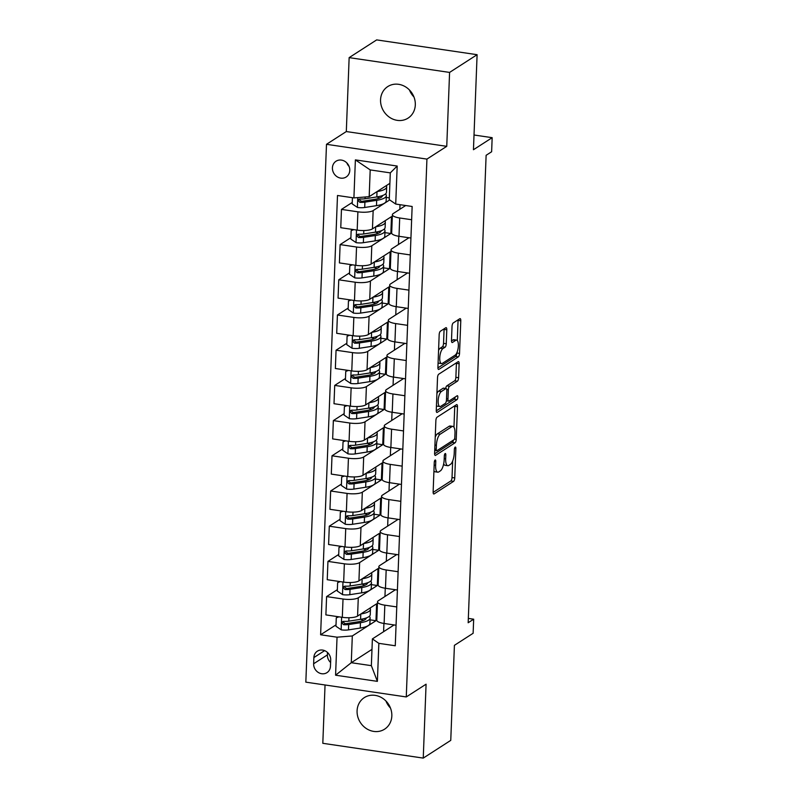 <?xml version="1.0" encoding="UTF-8"?>
<svg xmlns="http://www.w3.org/2000/svg" width="798" height="798" viewBox="0 0 798 798"><rect width="100%" height="100%" fill="white"/><g stroke="black" fill="none" stroke-linecap="round" stroke-linejoin="round"><path stroke-width="1.2" d="M435.09 460.047A2.015 0.708 98.4 0 0 434.262 462.471L433.134 491.837A2.873 1.007 98.4 0 0 433.793 493.992A2.873 1.007 98.4 0 0 434.112 493.912L453.553 481.384A2.873 1.007 98.4 0 0 454.74 477.922L455.867 448.556A2.015 0.708 98.4 0 0 455.409 447.05A2.015 0.708 98.4 0 0 455.189 447.099A2.015 0.708 98.4 0 0 454.361 449.523L454.212 453.324A9.207 3.242 98.4 0 1 450.421 464.396L448.795 465.443A9.207 3.242 98.4 0 1 447.798 465.703A9.207 3.242 98.4 0 1 445.673 458.82L445.823 455.02A2.015 0.708 98.4 0 0 445.364 453.523A2.015 0.708 98.4 0 0 445.144 453.573A2.015 0.708 98.4 0 0 444.306 455.997L444.167 459.798A9.207 3.242 98.4 0 1 440.366 470.87L438.75 471.917A9.207 3.242 98.4 0 1 437.743 472.177A9.207 3.242 98.4 0 1 435.628 465.294L435.778 461.493A2.015 0.708 98.4 0 0 435.309 459.987A2.015 0.708 98.4 0 0 435.09 460.047M380.556 99.78A18.763 16.788 -122.8 0 0 389.703 117.416A18.763 16.788 -122.8 0 0 408.097 118.104A18.763 16.788 -122.8 0 0 415.309 104.897A18.763 16.788 -122.8 0 0 406.162 87.251A18.763 16.788 -122.8 0 0 387.778 86.563A18.763 16.788 -122.8 0 0 380.556 99.78M413.943 96.957A18.763 16.788 57.2 0 1 409.444 89.975M357.085 710.838A18.763 16.788 -122.8 0 0 366.222 728.474A18.763 16.788 -122.8 0 0 384.616 729.163A18.763 16.788 -122.8 0 0 391.828 715.956A18.763 16.788 -122.8 0 0 382.691 698.31A18.763 16.788 -122.8 0 0 364.297 697.622A18.763 16.788 -122.8 0 0 357.085 710.838M390.471 708.025A18.763 16.788 57.2 0 1 385.973 701.043M332.417 167.839A9.377 8.389 -122.8 0 0 336.985 176.657A9.377 8.389 -122.8 0 0 346.182 176.996A9.377 8.389 -122.8 0 0 349.783 170.393A9.377 8.389 -122.8 0 0 345.215 161.575A9.377 8.389 -122.8 0 0 336.018 161.226A9.377 8.389 -122.8 0 0 332.417 167.839M346.861 162.942A9.377 8.389 -122.8 0 0 349.105 166.433M446.79 329.793A2.873 1.007 98.4 0 0 446.132 327.649A2.873 1.007 98.4 0 0 445.813 327.729L440.356 331.24A2.873 1.007 98.4 0 0 439.169 334.701L437.922 367.319A2.873 1.007 98.4 0 0 438.581 369.474A2.873 1.007 98.4 0 0 438.89 369.384L458.341 356.856A2.873 1.007 98.4 0 0 459.528 353.404L460.785 320.786A2.873 1.007 98.4 0 0 460.117 318.631A2.873 1.007 98.4 0 0 459.808 318.711L453.214 322.961A2.873 1.007 98.4 0 0 452.027 326.422L451.488 340.377A2.873 1.007 98.4 0 0 452.157 342.532A2.873 1.007 98.4 0 0 452.466 342.452L455.738 340.347A7.701 2.703 98.4 0 1 456.576 340.118A7.701 2.703 98.4 0 1 458.271 346.99A7.701 2.703 98.4 0 1 455.169 355.13L442.361 363.379A7.701 2.703 98.4 0 1 441.523 363.599A7.701 2.703 98.4 0 1 439.828 356.726A7.701 2.703 98.4 0 1 442.93 348.586L445.065 347.22A2.873 1.007 98.4 0 0 446.252 343.758L446.79 329.793L444.077 329.394A2.873 1.007 98.4 0 0 444.077 328.856M325.045 684.983L322.811 743.307L423.249 758.1L450.76 740.374L454.411 645.333L473.124 633.283L473.673 619.198L468.167 622.749L486.122 155.301L491.628 151.75L492.166 137.675L474.022 135.002M449.583 72.418L349.145 57.626L346.312 131.55L446.75 146.333L449.583 72.418L477.104 54.693L473.453 149.725L492.166 137.675M446.75 146.333L426.93 159.101L406.272 696.943L305.834 682.15L326.492 144.308L426.93 159.101M423.249 758.1L426.082 684.185L406.272 696.943M437.055 417.204A2.873 1.007 98.4 0 0 435.868 420.666L434.611 453.284A2.873 1.007 98.4 0 0 435.279 455.429A2.873 1.007 98.4 0 0 435.588 455.349L455.04 442.82A2.873 1.007 98.4 0 0 456.227 439.359L457.483 406.741A2.873 1.007 98.4 0 0 456.815 404.596A2.873 1.007 98.4 0 0 456.506 404.676L437.055 417.204M436.267 410.302L437.523 377.683A2.873 1.007 98.4 0 1 438.71 374.222L458.152 361.694A2.873 1.007 98.4 0 1 458.471 361.614A2.873 1.007 98.4 0 1 459.129 363.768L458.591 377.723A2.873 1.007 98.4 0 1 457.404 381.185L449.523 386.262A2.873 1.007 98.4 0 0 448.336 389.723L447.977 398.98A2.873 1.007 98.4 0 0 448.636 401.135A2.873 1.007 98.4 0 0 448.955 401.055L457.164 395.758A2.015 0.708 98.4 0 1 457.384 395.708A2.015 0.708 98.4 0 1 457.823 397.504A2.015 0.708 98.4 0 1 457.015 399.628L437.244 412.366A2.873 1.007 98.4 0 1 436.925 412.446A2.873 1.007 98.4 0 1 436.267 410.302M349.145 57.626L376.666 39.9L477.104 54.693M330.462 666.24L330.701 660.046A9.087 8.13 -122.8 0 0 326.272 651.507A9.087 8.13 -122.8 0 0 317.365 651.168A9.087 8.13 -122.8 0 0 313.873 657.572L313.634 663.766A9.087 8.13 -122.8 0 0 318.063 672.305A9.087 8.13 -122.8 0 0 326.971 672.644A9.087 8.13 -122.8 0 0 330.462 666.24M371.988 649.363L351.28 662.709L371.359 665.662L372.387 638.909L378.851 643.348L395.269 645.772L412.147 206.483L395.718 204.059L389.264 199.63L390.292 172.877L370.202 169.914L369.175 196.667L389.893 183.321M378.851 643.348L377.384 681.362L335.579 675.208L337.045 637.193L352.307 635.956L375.968 620.714L376.616 603.817L357.574 616.086A11.721 3.232 2.2 0 1 342.312 617.323L325.893 614.899L326.591 596.595L343.02 599.019A11.721 3.232 2.2 0 0 358.282 597.782L377.324 585.513L377.973 568.615L358.93 580.884A11.721 3.232 2.2 0 1 343.669 582.121L327.24 579.697L327.948 561.393L344.367 563.817A11.721 3.232 2.2 0 0 359.629 562.58L378.671 550.311L379.319 533.413L360.277 545.682A11.721 3.232 2.2 0 1 345.015 546.919L328.596 544.505L329.295 526.201L345.724 528.615A11.721 3.232 2.2 0 0 360.985 527.378L380.028 515.109L380.676 498.211L361.634 510.481A11.721 3.232 2.2 0 1 346.372 511.718L329.953 509.304L330.651 490.999L347.07 493.413A11.721 3.232 2.2 0 0 362.332 492.176L381.384 479.917L382.033 463.02L362.98 475.289A11.721 3.232 2.2 0 1 347.719 476.526L331.3 474.102L332.008 455.798L348.427 458.222A11.721 3.232 2.2 0 0 363.689 456.985L382.731 444.715L383.379 427.818L364.337 440.087A11.721 3.232 2.2 0 1 349.075 441.324L332.656 438.9L333.355 420.596L349.783 423.02A11.721 3.232 2.2 0 0 365.035 421.783L384.087 409.514L384.736 392.616L365.693 404.885A11.721 3.232 2.2 0 1 350.432 406.122L334.003 403.708L334.711 385.404L351.13 387.818A11.721 3.232 2.2 0 0 366.392 386.581L385.434 374.312L386.082 357.414L367.04 369.683A11.721 3.232 2.2 0 1 351.778 370.92L335.36 368.506L336.058 350.202L352.487 352.616A11.721 3.232 2.2 0 0 367.748 351.379L386.791 339.12L387.439 322.222L368.397 334.492A11.721 3.232 2.2 0 1 353.135 335.729L336.706 333.305L337.414 315.001L353.833 317.424A11.721 3.232 2.2 0 0 369.095 316.188L388.137 303.918L388.786 287.021L369.743 299.29A11.721 3.232 2.2 0 1 354.482 300.527L338.063 298.103L338.761 279.799L355.19 282.223A11.721 3.232 2.2 0 0 370.452 280.986L389.494 268.717L390.142 251.819L371.1 264.088A11.721 3.232 2.2 0 1 355.838 265.325L339.409 262.911L340.118 244.607L356.536 247.021A11.721 3.232 2.2 0 0 371.798 245.784L390.84 233.515L391.499 216.627L372.447 228.886A11.721 3.232 2.2 0 1 357.185 230.123L340.766 227.709L341.464 209.405L357.893 211.819A11.721 3.232 2.2 0 0 373.155 210.582L389.703 199.929M336.018 624.854L320.616 634.769L337.045 637.193M320.616 634.769L337.494 195.49L353.913 197.904L355.379 159.889L397.185 166.044L395.718 204.059M346.312 131.55L326.492 144.308M473.673 619.198L468.336 618.41M352.307 635.956L351.28 662.709L335.579 675.208M400.007 204.697L399.828 209.305M398.791 236.248L398.471 244.497M397.444 271.45L397.125 279.699M396.087 306.651L395.768 314.901M394.731 341.853L394.421 350.103M393.384 377.045L393.065 385.294M392.027 412.247L391.718 420.496M390.681 447.449L390.362 455.698M389.324 482.65L389.005 490.9M387.978 517.842L387.658 526.091M386.621 553.044L386.302 561.293M385.264 588.246L384.955 596.495M383.918 623.447L383.599 631.697M394.082 624.944L372.387 638.909M395.429 589.742L378.362 600.734A11.721 3.232 2.2 0 0 377.504 601.882A11.721 3.232 2.2 0 0 384.826 605.173L396.766 606.929M396.786 554.54L379.718 565.533A11.721 3.232 2.2 0 0 378.86 566.69A11.721 3.232 2.2 0 0 386.172 569.971L398.112 571.727M398.132 519.348L381.075 530.341A11.721 3.232 2.2 0 0 380.217 531.488A11.721 3.232 2.2 0 0 387.529 534.77L399.469 536.535M399.489 484.147L382.422 495.139A11.721 3.232 2.2 0 0 381.564 496.286A11.721 3.232 2.2 0 0 388.875 499.578L400.815 501.334M400.845 448.945L383.778 459.937A11.721 3.232 2.2 0 0 382.92 461.084A11.721 3.232 2.2 0 0 390.232 464.376L402.172 466.132M402.192 413.743L385.125 424.736A11.721 3.232 2.2 0 0 384.267 425.893A11.721 3.232 2.2 0 0 391.579 429.174L403.519 430.93M403.549 378.551L386.481 389.544A11.721 3.232 2.2 0 0 385.624 390.691A11.721 3.232 2.2 0 0 392.935 393.973L404.875 395.738M404.895 343.349L387.828 354.342A11.721 3.232 2.2 0 0 386.97 355.489A11.721 3.232 2.2 0 0 394.292 358.781L406.222 360.536M406.252 308.148L389.185 319.14A11.721 3.232 2.2 0 0 388.327 320.287A11.721 3.232 2.2 0 0 395.638 323.579L407.579 325.335M407.598 272.946L390.541 283.938A11.721 3.232 2.2 0 0 389.673 285.095A11.721 3.232 2.2 0 0 396.995 288.377L408.935 290.133M408.955 237.754L391.888 248.747A11.721 3.232 2.2 0 0 391.03 249.894A11.721 3.232 2.2 0 0 398.342 253.175L410.282 254.941M405.683 205.525L393.244 213.545A11.721 3.232 2.2 0 0 392.387 214.692A11.721 3.232 2.2 0 0 399.698 217.984L411.638 219.739M375.968 620.714L370.053 619.837M337.364 589.662L326.591 596.595M338.721 554.46L327.948 561.393M340.068 519.259L329.295 526.201M341.424 484.057L330.651 490.999M342.771 448.865L332.008 455.798M344.128 413.663L333.355 420.596M345.474 378.461L334.711 385.404M346.831 343.26L336.058 350.202M348.187 308.068L337.414 315.001M349.534 272.866L338.761 279.799M350.891 237.664L340.118 244.607M352.237 202.463L341.464 209.405M377.504 601.882L376.806 620.186A11.721 3.232 2.2 0 0 384.117 623.477L396.057 625.233M377.324 585.513L371.399 584.635M378.86 566.69L378.162 584.994A11.721 3.232 2.2 0 0 385.474 588.276L397.414 590.031M380.217 531.488L379.509 549.792A11.721 3.232 2.2 0 0 386.821 553.074L398.761 554.839M378.671 550.311L372.756 549.443M381.564 496.286L380.865 514.59A11.721 3.232 2.2 0 0 388.177 517.882L400.117 519.638M380.028 515.109L374.102 514.241M382.92 461.084L382.212 479.389A11.721 3.232 2.2 0 0 389.524 482.68L401.464 484.436M381.384 479.917L375.459 479.039M384.267 425.893L383.569 444.197A11.721 3.232 2.2 0 0 390.88 447.479L402.82 449.234M382.731 444.715L376.816 443.838M385.624 390.691L384.915 408.995A11.721 3.232 2.2 0 0 392.227 412.277L404.167 414.042M384.087 409.514L378.162 408.646M386.97 355.489L386.272 373.793A11.721 3.232 2.2 0 0 393.584 377.085L405.524 378.841M385.434 374.312L379.519 373.444M388.327 320.287L387.619 338.591A11.721 3.232 2.2 0 0 394.94 341.883L406.88 343.639M386.791 339.12L380.865 338.242M389.673 285.095L388.975 303.4A11.721 3.232 2.2 0 0 396.287 306.681L408.227 308.437M388.137 303.918L382.222 303.041M391.03 249.894L390.332 268.198A11.721 3.232 2.2 0 0 397.643 271.48L409.583 273.245M389.494 268.717L383.569 267.849M392.387 214.692L391.678 232.996A11.721 3.232 2.2 0 0 398.99 236.288L410.93 238.043M390.84 233.515L384.925 232.647M389.334 197.894L386.282 197.445M369.175 196.667L353.913 197.904M371.359 665.662L377.384 681.362M355.379 159.889L370.202 169.914M397.185 166.044L390.292 172.877M327.489 652.455L327.399 654.899A9.087 8.13 -122.8 0 0 330.611 662.49M433.932 470.95A9.207 3.242 98.4 0 0 435.03 471.778L437.743 472.177M443.668 463.877A9.207 3.242 98.4 0 0 445.075 465.304L447.798 465.703M433.134 492.386L450.84 480.975A2.873 1.007 98.4 0 0 452.027 477.523L452.666 461.035M453.962 427.229L454.76 406.342A2.873 1.007 98.4 0 0 454.76 405.803M434.621 453.833L452.326 442.421A2.873 1.007 98.4 0 0 453.384 440.117M436.247 449.264A2.015 0.708 98.4 0 0 436.706 450.77A2.015 0.708 98.4 0 0 436.925 450.71L454.002 439.718A2.015 0.708 98.4 0 0 454.83 437.294L454.98 433.284A9.207 3.242 98.4 0 0 452.865 426.401A9.207 3.242 98.4 0 0 451.868 426.671L440.197 434.182A9.207 3.242 98.4 0 0 436.396 445.254L436.247 449.264L434.78 449.055M452.865 426.401L450.152 426.002A9.207 3.242 98.4 0 0 449.154 426.272L451.868 426.671M435.239 437.144A9.207 3.242 98.4 0 1 437.484 433.783L449.154 426.272M445.693 388.476A2.873 1.007 98.4 0 1 446.8 385.863L454.69 380.786A2.873 1.007 98.4 0 0 455.877 377.324L456.416 363.369A2.873 1.007 98.4 0 0 456.416 362.821M436.267 410.85L454.301 399.229A2.015 0.708 98.4 0 0 455.109 397.085M441.334 391.539A7.701 2.703 98.4 0 0 438.232 399.668A7.701 2.703 98.4 0 0 439.927 406.541A7.701 2.703 98.4 0 0 440.765 406.322L445.274 403.419A2.873 1.007 98.4 0 0 446.461 399.958L446.82 390.701A2.873 1.007 98.4 0 0 446.162 388.546A2.873 1.007 98.4 0 0 445.843 388.626L441.334 391.539L438.621 391.14A7.701 2.703 98.4 0 0 436.915 393.544M436.446 405.653A7.701 2.703 98.4 0 0 437.214 406.142L439.927 406.541M446.162 388.546L443.449 388.147A2.873 1.007 98.4 0 0 443.129 388.227L445.843 388.626M438.621 391.14L443.129 388.227M438.561 350.462A7.701 2.703 98.4 0 1 440.217 348.187L442.351 346.821A2.873 1.007 98.4 0 0 443.538 343.359L444.077 329.394M438.092 362.771A7.701 2.703 98.4 0 0 438.81 363.2L441.523 363.599M456.576 340.118L453.863 339.719A7.701 2.703 98.4 0 0 453.025 339.938L455.738 340.347M451.488 340.926L453.025 339.938M457.294 340.556L458.062 320.387A2.873 1.007 98.4 0 0 458.062 319.838M437.922 367.868L455.628 356.457A2.873 1.007 98.4 0 0 456.815 352.995L456.815 352.856M338.97 616.824L336.287 617.802L335.958 626.25L341.285 629.861A7.771 2.135 2.2 0 0 348.477 629.881L360.247 628.056A22.424 6.175 2.2 0 0 369.913 623.388L370.122 618.041A22.424 6.175 2.2 0 0 369.324 616.315M363.469 620.455A18.613 5.127 2.2 0 0 360.556 619.338M360.856 613.971A22.424 6.175 2.2 0 0 370.452 609.303A22.424 6.175 2.2 0 0 370.043 608.046M336.287 617.802L338.182 616.714M370.452 609.303L370.252 614.66A22.424 6.175 -177.8 0 1 360.586 619.328L348.816 621.153A7.771 2.135 -177.8 0 1 343.788 621.353L342.671 621.622L341.973 623.058L343.659 624.724A7.771 2.135 2.2 0 0 348.686 624.535L360.457 622.709A22.424 6.175 2.2 0 0 370.122 618.041M366.312 617.951A18.613 5.127 -177.8 0 1 358.292 621.772L346.512 623.597A3.96 1.087 -177.8 0 1 345.245 623.707L343.449 622.39M340.317 581.622L337.634 582.6L337.315 591.049L342.631 594.67A7.771 2.135 2.2 0 0 349.833 594.69L361.604 592.854A22.424 6.175 2.2 0 0 371.269 588.186L371.469 582.839A22.424 6.175 2.2 0 0 370.681 581.114M364.816 585.263A18.613 5.127 2.2 0 0 361.903 584.136M362.212 578.769A22.424 6.175 2.2 0 0 371.808 574.111A22.424 6.175 2.2 0 0 371.399 572.854M337.634 582.6L339.539 581.513M371.808 574.111L371.599 579.458A22.424 6.175 -177.8 0 1 361.943 584.126L350.162 585.951A7.771 2.135 -177.8 0 1 345.135 586.151L344.008 586.43L343.32 587.857L345.005 589.532A7.771 2.135 2.2 0 0 350.033 589.333L361.813 587.508A22.424 6.175 2.2 0 0 371.469 582.839M367.659 582.749A18.613 5.127 -177.8 0 1 359.639 586.57L347.868 588.395A3.96 1.087 -177.8 0 1 346.591 588.505L344.796 587.198M341.674 546.43L338.99 547.408L338.661 555.857L343.988 559.468A7.771 2.135 2.2 0 0 351.18 559.488L362.95 557.662A22.424 6.175 2.2 0 0 372.616 552.984L372.826 547.637A22.424 6.175 2.2 0 0 372.028 545.912M366.172 550.061A18.613 5.127 2.2 0 0 363.26 548.934M363.559 543.568A22.424 6.175 2.2 0 0 373.155 538.909A22.424 6.175 2.2 0 0 372.746 537.653M338.99 547.408L340.886 546.311M373.155 538.909L372.955 544.256A22.424 6.175 -177.8 0 1 363.29 548.934L351.519 550.76A7.771 2.135 -177.8 0 1 346.492 550.949L345.364 551.228L344.676 552.665L346.362 554.331A7.771 2.135 2.2 0 0 351.389 554.131L363.16 552.306A22.424 6.175 2.2 0 0 372.826 547.637M369.015 547.548A18.613 5.127 -177.8 0 1 360.995 551.368L349.225 553.194A3.96 1.087 -177.8 0 1 347.948 553.313L346.152 551.997M343.02 511.229L340.337 512.206L340.018 520.655L345.334 524.266A7.771 2.135 2.2 0 0 352.536 524.286L364.307 522.461A22.424 6.175 2.2 0 0 373.973 517.792L374.172 512.436A22.424 6.175 2.2 0 0 373.384 510.72M367.529 514.86A18.613 5.127 2.2 0 0 364.606 513.732M364.915 508.366A22.424 6.175 2.2 0 0 374.511 503.708A22.424 6.175 2.2 0 0 374.102 502.451M340.337 512.206L342.242 511.109M374.511 503.708L374.302 509.064A22.424 6.175 -177.8 0 1 364.646 513.732L352.866 515.558A7.771 2.135 -177.8 0 1 347.848 515.747L346.731 516.027L346.023 517.463L347.719 519.129A7.771 2.135 2.2 0 0 352.736 518.939L364.516 517.114A22.424 6.175 2.2 0 0 374.172 512.436M370.362 512.356A18.613 5.127 -177.8 0 1 362.352 516.166L350.571 517.992A3.96 1.087 -177.8 0 1 349.295 518.111L347.509 516.795M344.377 476.027L341.694 477.005L341.364 485.453L346.691 489.064A7.771 2.135 2.2 0 0 353.883 489.084L365.664 487.259A22.424 6.175 2.2 0 0 375.319 482.591L375.529 477.244A22.424 6.175 2.2 0 0 374.741 475.518M368.876 479.658A18.613 5.127 2.2 0 0 365.963 478.541L354.222 480.356A7.771 2.135 -177.8 0 1 349.195 480.556L348.078 480.825L347.379 482.261L349.065 483.927A7.771 2.135 2.2 0 0 354.093 483.738L365.863 481.912A22.424 6.175 2.2 0 0 375.529 477.244M366.262 473.174A22.424 6.175 2.2 0 0 375.868 468.506A22.424 6.175 2.2 0 0 375.449 467.249M341.694 477.005L343.589 475.917M371.718 477.154A18.613 5.127 -177.8 0 1 363.698 480.975L351.928 482.8A3.96 1.087 -177.8 0 1 350.651 482.91L348.856 481.593M375.868 468.506L375.659 473.862A22.424 6.175 -177.8 0 1 365.993 478.531L366.202 473.214M345.734 440.825L343.04 441.803L342.721 450.252L348.038 453.872A7.771 2.135 2.2 0 0 355.24 453.892L367.01 452.057A22.424 6.175 2.2 0 0 376.676 447.389L376.885 442.042A22.424 6.175 2.2 0 0 376.087 440.316M370.232 444.466A18.613 5.127 2.2 0 0 367.309 443.339L355.569 445.154A7.771 2.135 -177.8 0 1 350.551 445.354L349.434 445.623L348.726 447.06L350.422 448.735A7.771 2.135 2.2 0 0 355.439 448.536L367.22 446.71A22.424 6.175 2.2 0 0 376.885 442.042M367.619 437.972A22.424 6.175 2.2 0 0 377.215 433.314A22.424 6.175 2.2 0 0 376.806 432.057M343.04 441.803L344.945 440.715M373.065 441.952A18.613 5.127 -177.8 0 1 365.055 445.773L353.275 447.598A3.96 1.087 -177.8 0 1 352.008 447.708L350.212 446.401M377.215 433.314L377.015 438.661A22.424 6.175 -177.8 0 1 367.349 443.329L367.549 438.012M347.08 405.633L344.397 406.611L344.078 415.06L349.394 418.671A7.771 2.135 2.2 0 0 356.586 418.691L368.367 416.865A22.424 6.175 2.2 0 0 378.033 412.187L378.232 406.84A22.424 6.175 2.2 0 0 377.444 405.115M371.579 409.264A18.613 5.127 2.2 0 0 368.666 408.137L356.925 409.963A7.771 2.135 -177.8 0 1 351.898 410.152L350.771 410.431L350.083 411.868L351.768 413.534A7.771 2.135 2.2 0 0 356.796 413.334L368.566 411.509A22.424 6.175 2.2 0 0 378.232 406.84M368.965 402.771A22.424 6.175 2.2 0 0 378.571 398.112A22.424 6.175 2.2 0 0 378.162 396.855M344.397 406.611L346.302 405.514M374.422 406.751A18.613 5.127 -177.8 0 1 366.402 410.571L354.631 412.396A3.96 1.087 -177.8 0 1 353.354 412.516L351.559 411.199M378.571 398.112L378.362 403.459A22.424 6.175 -177.8 0 1 368.696 408.137L368.905 402.81M348.437 370.432L345.753 371.409L345.424 379.858L350.751 383.469A7.771 2.135 2.2 0 0 357.943 383.489L369.713 381.663A22.424 6.175 2.2 0 0 379.379 376.995L379.589 371.639A22.424 6.175 2.2 0 0 378.791 369.923M372.935 374.062A18.613 5.127 2.2 0 0 370.013 372.935M370.322 367.579A22.424 6.175 2.2 0 0 379.918 362.91A22.424 6.175 2.2 0 0 379.509 361.654M345.753 371.409L347.649 370.312M379.918 362.91L379.718 368.267A22.424 6.175 -177.8 0 1 370.053 372.935L358.282 374.761A7.771 2.135 -177.8 0 1 353.255 374.95L352.137 375.23L351.439 376.666L353.125 378.332A7.771 2.135 2.2 0 0 358.142 378.142L369.923 376.317A22.424 6.175 2.2 0 0 379.589 371.639M375.778 371.559A18.613 5.127 -177.8 0 1 367.758 375.369L355.978 377.195A3.96 1.087 -177.8 0 1 354.711 377.314L352.916 375.998M349.783 335.23L347.1 336.207L346.781 344.656L352.098 348.267A7.771 2.135 2.2 0 0 359.29 348.287L371.07 346.462A22.424 6.175 2.2 0 0 380.736 341.793L380.935 336.447A22.424 6.175 2.2 0 0 380.147 334.721M374.282 338.861A18.613 5.127 2.2 0 0 371.369 337.744M371.669 332.377A22.424 6.175 2.2 0 0 381.274 327.709A22.424 6.175 2.2 0 0 380.865 326.452M347.1 336.207L349.005 335.12M381.274 327.709L381.065 333.065A22.424 6.175 -177.8 0 1 371.399 337.734L359.629 339.559A7.771 2.135 -177.8 0 1 354.601 339.758L353.474 340.038L352.786 341.464L354.472 343.13A7.771 2.135 2.2 0 0 359.499 342.941L371.269 341.115A22.424 6.175 2.2 0 0 380.935 336.447M377.125 336.357A18.613 5.127 -177.8 0 1 369.105 340.177L357.334 342.003A3.96 1.087 -177.8 0 1 356.058 342.113L354.262 340.796M351.14 300.028L348.457 301.006L348.127 309.454L353.454 313.075A7.771 2.135 2.2 0 0 360.646 313.095L372.417 311.27A22.424 6.175 2.2 0 0 382.082 306.592L382.292 301.245A22.424 6.175 2.2 0 0 381.494 299.519M375.639 303.669A18.613 5.127 2.2 0 0 372.726 302.542M373.025 297.175A22.424 6.175 2.2 0 0 382.621 292.517A22.424 6.175 2.2 0 0 382.212 291.26M348.457 301.006L350.352 299.918M382.621 292.517L382.422 297.863A22.424 6.175 -177.8 0 1 372.756 302.532L360.985 304.357A7.771 2.135 -177.8 0 1 355.958 304.557L354.841 304.826L354.142 306.262L355.828 307.938A7.771 2.135 2.2 0 0 360.856 307.739L372.626 305.913A22.424 6.175 2.2 0 0 382.292 301.245M378.481 301.155A18.613 5.127 -177.8 0 1 370.462 304.976L358.691 306.801A3.96 1.087 -177.8 0 1 357.414 306.911L355.619 305.604M352.487 264.836L349.803 265.814L349.484 274.263L354.801 277.874A7.771 2.135 2.2 0 0 362.003 277.894L373.773 276.068A22.424 6.175 2.2 0 0 383.439 271.39L383.639 266.043A22.424 6.175 2.2 0 0 382.85 264.318M376.985 268.467A18.613 5.127 2.2 0 0 374.072 267.34M374.382 261.973A22.424 6.175 2.2 0 0 383.978 257.315A22.424 6.175 2.2 0 0 383.569 256.058M349.803 265.814L351.709 264.717M383.978 257.315L383.768 262.662A22.424 6.175 -177.8 0 1 374.112 267.34L362.332 269.165A7.771 2.135 -177.8 0 1 357.314 269.355L356.177 269.634L355.489 271.071L357.185 272.736A7.771 2.135 2.2 0 0 362.202 272.537L373.983 270.712A22.424 6.175 2.2 0 0 383.639 266.043M379.828 265.953A18.613 5.127 -177.8 0 1 371.808 269.774L360.038 271.599A3.96 1.087 -177.8 0 1 358.761 271.719L356.975 270.402M353.843 229.634L351.16 230.612L350.831 239.061L356.157 242.672A7.771 2.135 2.2 0 0 363.349 242.692L375.13 240.866A22.424 6.175 2.2 0 0 384.786 236.198L384.995 230.841A22.424 6.175 2.2 0 0 384.197 229.126M378.342 233.265A18.613 5.127 2.2 0 0 375.429 232.138M375.728 226.782A22.424 6.175 2.2 0 0 385.334 222.113A22.424 6.175 2.2 0 0 384.915 220.856M351.16 230.612L353.055 229.515M385.334 222.113L385.125 227.47A22.424 6.175 -177.8 0 1 375.459 232.138L363.689 233.964A7.771 2.135 -177.8 0 1 358.661 234.153L357.544 234.432L356.846 235.869L358.531 237.535A7.771 2.135 2.2 0 0 363.559 237.345L375.329 235.52A22.424 6.175 2.2 0 0 384.995 230.841M381.185 230.762A18.613 5.127 -177.8 0 1 373.165 234.572L361.394 236.398A3.96 1.087 -177.8 0 1 360.117 236.517L358.322 235.201M352.427 197.685L352.187 203.859L357.504 207.48A7.771 2.135 2.2 0 0 364.706 207.49L376.476 205.665A22.424 6.175 2.2 0 0 386.142 200.996L386.342 195.65A22.424 6.175 2.2 0 0 385.554 193.924M379.698 198.074A18.613 5.127 2.2 0 0 376.776 196.946M377.085 191.58A22.424 6.175 2.2 0 0 386.681 186.912A22.424 6.175 2.2 0 0 386.272 185.655M386.681 186.912L386.471 192.268A22.424 6.175 -177.8 0 1 376.816 196.936L365.035 198.762A7.771 2.135 -177.8 0 1 360.018 198.961L358.901 199.231L358.192 200.667L359.888 202.333A7.771 2.135 2.2 0 0 364.905 202.143L376.686 200.318A22.424 6.175 2.2 0 0 386.342 195.65M382.531 195.56A18.613 5.127 -177.8 0 1 374.521 199.38L362.741 201.206A3.96 1.087 -177.8 0 1 361.464 201.315L359.679 199.999M373.155 210.582L372.447 228.886M371.798 245.784L371.1 264.088M370.452 280.986L369.743 299.29M369.095 316.188L368.397 334.492M367.748 351.379L367.04 369.683M366.392 386.581L365.693 404.885M365.035 421.783L364.337 440.087M363.689 456.985L362.98 475.289M362.332 492.176L361.634 510.481M360.985 527.378L360.277 545.682M359.629 562.58L358.93 580.884M358.282 597.782L357.574 616.086M384.826 605.173L384.117 623.477M343.02 599.019L342.312 617.323M344.367 563.817L343.669 582.121M386.172 569.971L385.474 588.276M345.724 528.615L345.015 546.919M387.529 534.77L386.821 553.074M347.07 493.413L346.372 511.718M388.875 499.578L388.177 517.882M348.427 458.222L347.719 476.526M390.232 464.376L389.524 482.68M349.783 423.02L349.075 441.324M391.579 429.174L390.88 447.479M351.13 387.818L350.432 406.122M392.935 393.973L392.227 412.277M352.487 352.616L351.778 370.92M394.292 358.781L393.584 377.085M353.833 317.424L353.135 335.729M395.638 323.579L394.94 341.883M355.19 282.223L354.482 300.527M396.995 288.377L396.287 306.681M356.536 247.021L355.838 265.325M398.342 253.175L397.643 271.48M357.893 211.819L357.185 230.123M399.698 217.984L398.99 236.288M327.399 654.899L313.634 663.766M324.636 650.629L313.873 657.572M434.162 465.084L435.628 465.294M444.486 454.83L445.823 455.02M444.207 458.611L445.673 458.82M454.531 448.356L455.867 448.556M452.027 477.523L454.74 477.922M450.84 480.975L453.553 481.384M433.523 493.822L434.112 493.912M434.431 461.304L435.778 461.493M454.76 406.342L457.483 406.741M454.441 439.1L456.227 439.359M452.326 442.421L455.04 442.82M435 455.259L435.588 455.349M437.484 433.783L440.197 434.182M434.93 445.045L436.396 445.254M456.416 363.369L459.129 363.768M455.877 377.324L458.591 377.723M454.69 380.786L457.404 381.185M446.8 385.863L449.523 386.262M446.74 389.494L448.336 389.723M446.511 398.771L447.977 398.98M454.301 399.229L457.015 399.628M436.656 412.287L437.244 412.366M443.538 343.359L446.252 343.758M442.351 346.821L445.065 347.22M440.217 348.187L442.93 348.586M451.877 342.362L452.466 342.452M458.062 320.387L460.785 320.786M456.815 352.995L459.528 353.404M455.628 356.457L458.341 356.856M438.301 369.304L438.89 369.384M341.634 617.213L341.145 629.772M360.457 622.709L360.247 628.056M360.786 614.011L360.586 619.328M348.686 624.535L348.477 629.881M348.945 617.732L348.816 621.153M345.245 623.707L343.659 624.724M342.98 582.021L342.502 594.58M361.813 587.508L361.604 592.854M362.142 578.809L361.943 584.126M350.033 589.333L349.833 594.69M350.292 582.53L350.162 585.951M346.591 588.505L345.005 589.532M344.337 546.82L343.848 559.378M363.16 552.306L362.95 557.662M363.499 543.608L363.29 548.934M351.389 554.131L351.18 559.488M351.649 547.328L351.519 550.76M347.948 553.313L346.362 554.331M345.684 511.618L345.205 524.176M364.516 517.114L364.307 522.461M364.846 508.416L364.646 513.732M352.736 518.939L352.536 524.286M352.995 512.136L352.866 515.558M349.295 518.111L347.719 519.129M347.04 476.416L346.551 488.975M365.863 481.912L365.664 487.259M354.093 483.738L353.883 489.084M354.352 476.935L354.222 480.356M350.651 482.91L349.065 483.927M348.387 441.224L347.908 453.783M367.22 446.71L367.01 452.057M355.439 448.536L355.24 453.892M355.709 441.733L355.569 445.154M352.008 447.708L350.422 448.735M349.743 406.022L349.265 418.581M368.566 411.509L368.367 416.865M356.796 413.334L356.586 418.691M357.055 406.541L356.925 409.963M353.354 412.516L351.768 413.534M351.1 370.821L350.611 383.379M369.923 376.317L369.713 381.663M370.252 367.619L370.053 372.935M358.142 378.142L357.943 383.489M358.412 371.339L358.282 374.761M354.711 377.314L353.125 378.332M352.447 335.619L351.968 348.177M371.269 341.115L371.07 346.462M371.609 332.417L371.399 337.734M359.499 342.941L359.29 348.287M359.758 336.138L359.629 339.559M356.058 342.113L354.472 343.13M353.803 300.427L353.315 312.986M372.626 305.913L372.417 311.27M372.955 297.215L372.756 302.532M360.856 307.739L360.646 313.095M361.115 300.936L360.985 304.357M357.414 306.911L355.828 307.938M355.15 265.225L354.671 277.784M373.983 270.712L373.773 276.068M374.312 262.013L374.112 267.34M362.202 272.537L362.003 277.894M362.462 265.744L362.332 269.165M358.761 271.719L357.185 272.736M356.507 230.024L356.018 242.582M375.329 235.52L375.13 240.866M375.668 226.822L375.459 232.138M363.559 237.345L363.349 242.692M363.818 230.542L363.689 233.964M360.117 236.517L358.531 237.535M357.753 197.595L357.374 207.38M376.686 200.318L376.476 205.665M377.015 191.62L376.816 196.936M364.905 202.143L364.706 207.49M365.105 196.996L365.035 198.762M361.464 201.315L359.888 202.333M434.72 450.481L436.706 450.77M446.381 400.805L448.636 401.135"/></g></svg>

